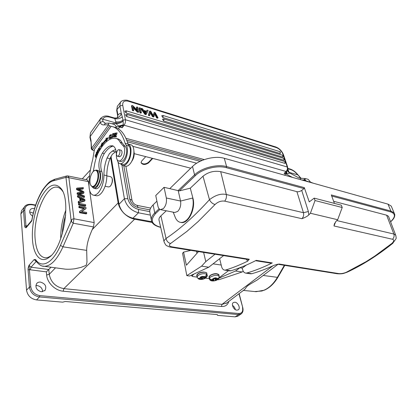 <?xml version="1.0" encoding="UTF-8"?>
<svg xmlns="http://www.w3.org/2000/svg" width="417" height="417" viewBox="0 0 417 417"><rect width="100%" height="100%" fill="white"/><g stroke="black" fill="none" stroke-linecap="round" stroke-linejoin="round"><path stroke-width="0.63" d="M76.978 188.098L77.109 189.094L83.066 192.039L77.572 192.67L77.692 193.618L84.495 196.96L84.364 195.969L78.552 193.316L83.932 192.81L83.775 191.638L77.953 188.76L83.348 188.484L83.212 187.499L76.978 188.098L76.499 188.656L76.629 189.646L81.732 192.19M77.572 192.67L77.093 193.227L77.213 194.171L84.01 197.507L84.495 196.96M79.699 193.827L83.452 193.358L83.932 192.81M78.98 189.266L82.868 189.037L83.348 188.484M77.109 189.094L76.629 189.646M77.692 193.618L77.213 194.171M80.789 193.207L80.304 193.759M78.688 201.27L78.203 201.818L78.349 202.959L84.505 201.145L84.99 200.598L84.844 199.529L77.922 195.375L78.057 196.428L80.158 197.642L80.57 200.775L78.688 201.27L78.834 202.407L84.99 200.598M77.922 195.375L77.442 195.927L77.578 196.98L79.673 198.19L80.033 200.916M81.023 198.972L83.113 200.17M82.931 199.263L84.229 199.905L81.237 200.603L80.903 198.065L82.931 199.263L82.446 199.811M78.834 202.407L78.349 202.959M80.158 197.642L79.673 198.19M78.057 196.428L77.578 196.98M78.959 203.376L78.474 203.929L78.605 204.929L85.183 206.17L85.673 205.628L85.537 204.627L78.959 203.376L79.089 204.382L85.673 205.628M79.089 204.382L78.605 204.929M81.664 211.513L85.558 208.953L86.048 208.411L85.912 207.379L79.319 206.144L79.444 207.113L84.635 208.083L79.965 211.138L80.1 212.18L86.726 213.379L86.595 212.409L81.404 211.466L86.048 208.411M79.965 211.138L79.475 211.68L79.611 212.722L86.23 213.921L86.726 213.379M79.319 206.144L78.829 206.691L78.954 207.661L83.88 208.573M80.1 212.18L79.611 212.722M79.444 207.113L78.954 207.661M145.757 113.528L144.011 110.932L146.471 111.688L146.049 112.173L144.553 111.714M145.752 113.533L146.471 111.688M146.049 112.173L145.559 113.226M146.643 111.282L147.144 110.151L148.155 110.463L146.346 114.169L145.309 113.851L141.379 108.363L142.478 108.707L143.615 110.349L146.643 111.282M141.379 108.363L140.962 108.858L144.887 114.341L145.309 113.851M146.346 114.169L145.924 114.659L144.887 114.341M147.144 110.151L146.466 111.23M162.896 115.452L163.24 115.879L162.802 117.49L279.989 153.477L280.386 153.435L279.995 151.689M161.754 115.759L162.802 117.49M162.536 119.21L163.584 120.946L282.632 157.063L283.023 157.021L282.632 155.275M126.111 110.786L126.44 111.23L125.986 112.924L283.779 160.211L284.17 160.17L283.774 158.413M124.897 111.125L125.986 112.924M126.799 114.394L127.128 114.847L126.674 116.546L284.832 163.344L285.218 163.302L284.821 161.535M125.58 114.738L126.674 116.546M153.352 115.79L154.201 112.34L155.16 112.637L158.038 117.735L157.079 117.443L154.832 113.132L154.019 116.51L152.877 116.161L150.454 111.766L149.812 115.228L148.848 114.936L149.849 110.99L150.761 111.271L153.357 115.79M149.849 110.99L149.427 111.475L148.426 115.42L148.848 114.936M148.426 115.42L149.385 115.712L149.807 115.228M150.276 112.799L152.455 116.645L152.877 116.161M151.355 113.544L150.933 114.029M154.019 116.51L153.597 116.989L152.455 116.645M157.073 117.443L156.651 117.922L154.65 114.081M158.038 117.735L157.61 118.214L156.651 117.922M153.128 115.394L154.207 112.34M139.471 107.774L140.409 112.355L141.384 112.653L140.44 108.076L139.471 107.774L139.054 108.269L139.987 112.851L140.409 112.355M141.384 112.653L140.962 113.148L139.987 112.851M132.846 110.052L133.794 110.338L133.075 106.716L137.699 111.532L138.705 111.834L137.772 107.247L136.833 106.955L137.563 110.562L132.945 105.751L131.934 105.438L132.846 110.052L132.429 110.547L131.517 105.934L131.934 105.438M133.794 110.338L133.372 110.833L132.429 110.547M137.699 111.532L137.276 112.022L133.31 107.894M138.705 111.834L138.282 112.329L137.276 112.022M136.833 106.955L136.416 107.45L136.906 109.88M99.022 148.822L99.084 148.473M100.221 149.317L98.766 148.754L100.163 149.411M100.299 148.973L99.548 147.138M99.241 147.06L99.402 146.774L100.351 149.104M99.491 150.547L98.766 148.754M99.329 150.829L98.402 148.541L98.965 148.681M98.402 148.541L98.574 148.238L99.986 148.895M115.201 135.343L114.711 134.66C114.248 134.097 114.357 133.701 115.029 133.476L115.394 134.076L115.144 133.028C114.175 133.414 113.987 134.128 114.581 135.165L114.675 136.422L114.326 136.515L114.086 135.723M114.524 136.953L114.425 136.578M115.082 133.487L115.347 133.237M114.435 136.63L113.862 136.479L114.149 136.984C115.019 136.719 115.316 136.005 115.04 134.853L114.743 134.67M113.883 135.796L113.862 136.479M115.155 135.322L114.581 135.165M113.257 136.406L112.637 136.938L112.397 135.64L112.705 134.357L113.315 133.862C113.685 134.342 113.664 135.191 113.257 136.406L113.471 136.463M112.871 137.313L112.757 136.969M113.388 133.883L113.659 133.638M112.157 136.62L112.522 137.37C113.335 137.229 113.763 136.156 113.799 134.159L113.44 133.43C112.84 133.367 112.413 134.128 112.168 135.702L112.444 136.698M95.326 155.984L96.046 154.749L96.624 155.708L95.91 156.974L95.634 156.766M95.639 156.756L95.321 155.989M96.655 154.905L96.046 154.749M96.134 157.339L95.488 157.11L95.868 157.371L96.598 156.808M96.051 157.251L95.868 156.959M96.098 154.759L96.384 154.519M96.744 156.406L96.077 154.347C95.107 154.806 94.914 155.729 95.488 157.11M115.879 134.608L116.119 133.414L117.078 133.43L117.167 132.971L115.999 132.955L115.217 136.839L116.426 136.865L116.515 136.406L115.525 136.385L115.79 135.061L116.682 135.077L116.776 134.623L115.879 134.608L116.744 134.769M116.51 133.419L117.135 133.122M115.822 136.854L115.895 136.484M116.176 135.072L116.249 134.707M115.525 136.385L116.489 136.552M115.999 132.955L116.572 133.112M109.885 138.679L109.78 138.35M110.208 137.85L109.655 138.314C109.145 137.323 109.322 136.317 110.197 135.296L110.422 135.817L110.646 135.567L110.323 134.863C109.191 135.608 108.926 136.906 109.525 138.757L110.406 137.052L110.422 137.907M101.274 146.424L102.384 143.714M106.575 138.454L106.012 138.303L106.095 139.335L102.332 143.703L102.895 143.849L106.663 139.487L106.575 138.454L108.253 138.116M106.731 140.399L106.168 140.253L106.241 141.139L108.456 137.808L106.012 138.303M106.095 139.335L106.663 139.487M106.168 140.253L102.509 144.49L102.686 145.252L100.325 147.217L102.129 142.817L102.332 143.703M99.163 151.131L98.469 152.429M98.318 152.393L97.953 151.673L98.62 150.36L97.828 151.423L97.5 150.782L98.214 149.38L97.213 150.845L97.578 150.933M97.213 150.845L98.245 152.883M111.037 137.568L111.839 137.61L111.871 137.177L111.037 137.568L111.266 134.441M111.052 134.383L110.776 138.11L111.839 137.62M96.817 152.236L96.796 153.826L96.379 153.154L96.812 152.226M96.509 153.367L96.087 153.263L97.25 155.114M97.39 154.775L96.937 154.05C97.562 152.773 97.614 151.996 97.083 151.731L96.702 151.97L97.265 152.111M96.702 151.97L96.087 153.263M93.851 170.881L96.296 170.058C97.291 170.371 97.99 171.387 98.386 173.107C99.011 177.48 98.12 181.499 95.717 185.158C94.607 186.571 93.523 187.17 92.475 186.957L90.729 185.205M97.797 173.29C98.386 177.444 97.542 181.259 95.258 184.741C93.507 186.837 92.027 187.04 90.817 185.362L90.108 183.444C89.556 179.357 90.385 175.599 92.605 172.158L94.133 170.699C95.894 169.802 97.114 170.662 97.797 173.29M92.564 186.972L94.013 187.28C97.224 188.421 101.331 178.909 99.929 173.456C99.527 171.736 98.829 170.72 97.828 170.412L97.661 170.371M119.392 154.431C118.762 155.755 118.079 156.344 117.349 156.198C116.296 155.432 116.181 153.857 117.005 151.47C117.636 150.13 118.319 149.541 119.064 149.698C120.106 150.469 120.216 152.049 119.392 154.431M119.173 156.651L120.873 156.021C122.311 153.393 122.4 151.444 121.139 150.177L120.768 150.141M93.283 171.377L94.341 165.789C95.159 160.441 96.734 155.619 99.058 151.308L102.248 146.31C106.403 140.795 110.625 138.074 114.904 138.157L116.353 138.46C117.875 139.038 119.142 140.32 120.138 142.306L122.999 145.731C125.658 147.128 125.017 155.536 121.946 159.195C120.768 160.644 119.632 161.223 118.537 160.92C117.078 160.31 116.359 158.507 116.379 155.515C116.406 150.13 115.165 146.883 112.653 145.778L110.067 145.919C107.774 146.893 105.558 148.796 103.426 151.621L102.374 153.122C98.819 159.549 97.979 165.528 99.861 171.064C101.456 176.057 100.638 181.16 97.406 186.373C96.165 187.921 94.961 188.573 93.794 188.338L92.021 186.78M118.777 160.978L120.497 161.4C121.597 161.702 122.734 161.129 123.917 159.68C125.585 157.402 126.502 154.634 126.669 151.371C126.685 148.78 126.116 147.071 124.959 146.242L122.087 142.822C121.081 140.837 119.815 139.554 118.282 138.976L117.391 138.741M105.094 186.222L108.509 186.952L109.749 186.649L110.547 185.878C112.027 183.688 112.564 181.275 112.152 178.638L111.792 177.647L110.719 176.751M110.13 186.342L110.74 185.716C112.267 183.131 112.783 180.869 112.293 178.929L111.965 178.023M91.761 149.557L91.292 148.77L91.552 148.316L92.657 149.333L92.803 150.203L94.362 150.636M131.475 161.723C133.737 158.689 134.571 155.291 133.982 151.533M131.876 160.936C133.419 158.314 134.118 155.473 133.972 152.419M122.754 165.518L125.345 166.143C126.982 166.571 128.665 165.664 130.396 163.417C134.8 157.861 135.155 145.872 131.001 144.798L130.542 144.678M115.65 149.51L112.309 151.069L109.452 153.597L107.08 157.991C104.943 163.62 103.906 169.297 103.958 175.004C103.864 181.734 102.165 187.426 98.85 192.091C96.942 194.468 95.086 195.49 93.293 195.151C90.598 194.286 89.17 191.111 89.009 185.633L89.009 185.059C89.139 176.589 90.39 168.02 92.762 159.341L94.466 149.276L111.167 126.299L109.65 125.877L108.509 124.829L104.24 124.886L105.423 123.359L104.771 123.166L105.47 123.349M93.387 195.172L96.15 195.729C97.959 196.068 99.819 195.057 101.732 192.685C104.928 188.249 106.632 182.766 106.841 176.245L106.835 175.651C106.773 169.959 107.81 164.303 109.947 158.684L112.314 154.316L116.108 151.371M120.065 163.704L122.702 164.345C124.089 164.715 125.527 163.99 127.018 162.156C130.438 158.048 131.584 148.926 129.061 146.075L128.024 144.001C125.361 135.228 121.394 129.781 116.129 127.659L113.987 127.06M111.167 126.299L113.288 126.862C118.548 128.989 122.499 134.472 125.136 143.312L126.137 145.304C128.65 148.155 127.493 157.308 124.078 161.436C122.593 163.276 121.159 164.006 119.773 163.636C118.527 163.198 117.683 161.926 117.255 159.826M128.05 144.089L125.136 143.312M128.024 144.001L128.108 144.027C132.236 145.095 131.871 157.12 127.472 162.703C125.746 164.955 124.068 165.867 122.436 165.44L120.549 163.824M115.837 127.55L116.239 127.003C115.592 125.413 114.784 124.506 113.815 124.266L109.301 123.083C108.629 123.124 108.368 123.703 108.509 124.829L91.552 148.316L91.015 140.451L91.287 148.77M309.867 181.932L310.112 181.51L308.111 179.326L305.51 178.601C304.994 178.523 304.926 179.044 305.317 180.16L304.639 180.796M301.444 179.899L305.317 180.16L306.198 180.983L305.995 181.171M300.141 179.534L301.116 178.273L299.552 178.064M292.463 177.381L285.775 173.905L286.119 173.451L285.999 171.986L284.097 173.43L287.021 173.535C288.872 173.696 289.617 173.43 289.257 172.737L298.749 177.835M116.035 126.45L119.726 127.044L118.407 128.827M118.981 125.955L122.223 127.753L123.26 124.824L118.981 125.955C117.438 125.288 116.541 124.448 116.301 123.437C118.715 123.599 120.998 122.812 123.151 121.081L123.26 124.824L124.11 125.215L122.223 127.753L119.726 127.044L120.054 126.471L122.999 125.559M118.829 126.82L119.22 126.07L123.192 125.001M111.839 123.703L116.301 123.437L116.14 123.005C119.325 123.051 121.649 122.363 123.119 120.935L122.301 116.885C120.054 118.59 117.563 119.163 114.821 118.61L114.19 117.948C117.558 118.532 119.934 117.073 121.321 113.565L122.301 116.885M104.24 124.886C102.514 125.147 101.133 124.375 100.096 122.582L102.837 121.337L102.78 119.194C101.618 118.642 100.669 118.741 99.944 119.502L100.096 122.577L90.176 136.583L91.015 140.451M116.239 127.003L115.582 127.456M306.198 180.983L307.141 181.244L306.938 181.437M313.568 183.292L309.138 181.744M311.807 182.802L307.141 181.244M200.561 277.112L201.369 277.8L199.435 278.52L200.473 277.029L202.083 276.429L204.919 276.481L202.975 277.201L202.172 276.513M201.14 276.794L201.369 277.8M197.429 277.951L197.105 277.154L197.429 277.951L199.435 278.52M204.919 276.481C205.889 276.148 206.368 275.335 206.342 274.037L206.999 274.61C207.02 275.903 206.551 276.716 205.581 277.05L204.439 278.447L203.642 277.769L203.47 277.018M206.915 274.261L206.384 274.459M203.642 277.769L205.581 277.05M204.439 278.447L202.923 279.103L200.108 279.082L202.042 278.363L202.839 279.041M202.657 276.93L202.923 279.103M202.443 277.013L201.864 276.518M202.042 278.363L201.635 276.607M200.108 279.082L198.826 279.103L198.111 278.525M205.758 272.52C203.36 271.675 200.765 272.092 197.976 273.776M214.036 278.222L213.921 279.135L211.857 279.494L214.046 278.118L215.761 277.821L217.684 278.473L215.625 278.832L215.751 277.925M211.857 279.494C210.835 279.703 210.048 279.234 209.501 278.097L209.449 278.973C210.032 280.016 210.804 280.443 211.763 280.245L213.822 279.885L213.707 280.782L211.763 280.245M215.526 279.583L217.58 279.223L215.407 280.485L215.13 277.941M219.128 277.373L218.909 278.347L217.58 279.223M214.963 277.972L214.896 278.504L213.978 278.665M215.407 280.485L214.896 278.504M215.391 280.568L213.707 280.782M213.822 279.885L213.655 279.182M209.626 278.452L209.329 278.504M217.684 278.473C218.711 278.321 219.222 277.628 219.201 276.398L219.128 276.096M215.625 278.832L215.401 277.889M216.668 273.776C213.499 273.672 211.122 274.475 209.537 276.184M221.213 265.05L213.066 263.846M228.542 270.664L219.118 277.769M197.095 277.102L192.659 276.528L191.867 276.059L194.056 273.979M205.404 278.17L209.376 278.681M198.299 221.432L186.863 231.435L170.595 243.507C168.593 245.16 169.093 246.28 172.091 246.874L249.288 259.249L247.672 261.157C240.145 264.868 232.832 267.813 225.727 270.002L224.669 270.117C223.204 269.893 222.188 268.772 221.635 266.755L219.634 258.702M270.831 263.148L272.238 262.929C263.523 267.255 255.058 270.617 246.843 273.005L245.775 273.114C244.284 272.89 243.252 271.79 242.673 269.82L242.22 268.115L239.749 267.75M229.699 270.831L230.992 270.753C239.144 268.277 247.557 264.816 256.236 260.364L272.238 262.929M246.311 265.082L242.22 268.115M250.534 273.787L251.842 273.719C259.035 271.644 266.421 268.84 274.005 265.306L277.665 264.227M337.671 219.728L342.216 207.51L341.346 205.19L314.194 198.138L315.033 200.535L310.399 213.254L337.671 219.728L336.071 221.297L334.345 224.033L333.981 225.967L335.669 221.714M366.241 261.568L374.925 255.991L391.798 243.481C394.122 241.307 394.362 239.905 392.522 239.269C393.987 237.789 394.43 236.043 393.856 234.036L395.65 235.094L395.957 235.923M333.647 201.291L386.627 215.188L388.503 216.319L388.806 217.116M337.41 273.75L338.719 273.583C341.054 273.833 343.572 273.406 346.266 272.301L366.246 261.568M164.147 242.121L164.074 241.818C163.766 241.036 164.423 239.921 166.055 238.467C166.675 241.177 168.187 242.856 170.595 243.507M166.274 210.788L160.889 215.855C159.419 217.267 158.788 218.654 158.986 220.009L159.075 220.39M160.592 209.647L174.739 212.488L177.694 211.435C180.212 208.636 181.166 205.174 180.556 201.046L178.184 190.527L194.562 174.853C201.536 167.874 217.221 163.834 226.603 166.602L304.306 187.624L304.029 188.583L301.715 190.413C299.667 191.617 298.061 192.028 296.899 191.648L220.692 171.658C214.145 170.517 208.25 172.033 203.006 176.209L190.303 188.171L192.894 198.085L190.303 188.171L179.352 190.897L164.058 187.316L155.755 195.505L157.907 206.092C158.351 208.109 159.221 209.287 160.519 209.631L163.433 208.547C165.935 205.69 166.899 202.167 166.326 197.981L164.058 187.316M310.399 213.254L308.794 214.896C307.673 216.115 305.395 217.382 301.955 218.696C303.493 216.97 303.988 214.974 303.446 212.706L296.899 191.648M314.194 198.138L309.252 201.917L304.306 187.624M391.865 207.572L391.24 206.092L387.998 204.137L224.294 158.293C214.958 155.447 199.409 159.456 192.518 166.482L169.792 188.62M334.418 203.392L331.296 194.927L390.896 211.054L387.998 204.137M156.907 201.171L153.133 204.851C150.673 207.301 149.562 209.709 149.807 212.081L149.969 212.931M166.326 197.981L180.556 201.046L192.644 198.033C194.489 205.19 191.502 215.923 186.503 220.171C184.434 221.98 182.385 222.699 180.363 222.339C178.195 221.865 176.521 220.28 175.338 217.591L175.031 216.804M192.894 198.085C196.068 208.714 188.114 224.502 180.884 222.433L180.363 222.339M226.337 194.515C221.114 193.326 215.495 195.047 209.485 199.686L203.006 176.209M220.692 171.658L226.332 194.52C226.749 196.98 226.212 199.185 224.716 201.145C221.14 200.671 217.914 201.797 215.036 204.523L198.294 221.432M315.033 200.535L342.216 207.51M198.482 251.592L186.42 265.233L183.563 252.118L190.877 250.377M215.031 254.234L205.795 261.595L203.632 252.415M223.585 255.6L208.787 267.203L201.578 266.171L205.795 261.595M208.787 267.203L189.641 276.012L186.811 275.647L201.578 266.171M243.278 271.311L242.152 271.967L235.516 271.019L239.874 267.771M235.516 271.019L219.003 278.17M242.152 271.967L218.737 279.771L217.674 279.63M186.811 275.647L182.578 253.317L183.563 252.118M191.721 275.408L191.127 275.329M125.871 166.247L131.996 200.264C132.721 202.886 134.415 204.585 137.078 205.373L150.652 208.088M123.802 165.768L129.734 199.091C130.938 203.449 133.753 206.269 138.173 207.567L149.958 209.897M190.751 168.202L134.217 153.665M196.668 163.235L132.721 146.294M127.321 141.78L200.124 161.311M134.931 218.602L134.602 219.212C130.771 218.409 127.211 216.423 123.917 213.264C120.763 209.97 118.824 206.441 118.094 202.672L110.541 157.298M118.694 202.344L92.246 229.574L93.481 226.921L94.169 222.589L73.945 218.795L73.236 223.22L71.427 221.688L71.151 220.666L65.943 177.397L66.131 176.36L67.867 175.938L87.304 179.878L88.378 181.624L89.019 186.149M121.936 165.231L127.837 198.7C129.359 204.221 132.919 207.791 138.517 209.423L149.771 211.633M150.391 215.099L138.444 212.8C131.074 210.674 126.387 205.977 124.402 198.706L118.074 162.145M151.798 221.724L132.934 218.232C125.595 216.168 120.961 211.523 119.022 204.294L111.011 156.365M202.104 160.425L126.685 140.06M125.939 138.303L204.294 159.596M152.288 158.314L148.483 162.349C145.538 164.371 143.057 164.454 141.029 162.609M152.737 158.429L148.593 162.88C145.189 165.054 142.677 164.996 141.045 162.708L141.608 161.129L145.731 156.625M41.33 291.775L45.057 290.388C46.803 286.416 45.281 283.649 40.485 282.085C38.854 281.949 37.566 282.445 36.633 283.56C35.002 287.537 36.566 290.274 41.33 291.775M35.831 285.593L37.176 285.551C40.694 286.333 42.492 288.397 42.576 291.738M51.046 267.224L46.334 271.853L30.3 269.804L31.004 267.188L48.789 269.512L49.237 274.334C50.838 282.257 55.711 287.026 63.848 288.642L63.186 291.202C55.195 290.618 47.163 282.768 46.626 274.991L46.334 271.853M71.422 221.688L71.719 219.717L72.568 219.055L73.945 218.795L68.878 177.699L67.815 177.512L68.789 177.204L68.878 177.699L88.378 181.624M89.65 190.611L94.169 222.589M67.815 177.512L65.943 177.397L53.485 180.764C44.483 183.011 34.992 201.161 31.843 220.822L31.796 220.322M71.719 219.717L60.465 245.378L62.983 246.822L86.684 250.382C86.679 244.784 88.534 237.852 92.246 229.574M63.222 268.871L65.386 269.163C68.049 269.356 71.177 269.226 74.773 268.783L81.013 267.396L86.168 265.321L86.986 262.251L86.684 250.382M36.279 261.563L34.131 259.577L35.617 259.536L35.925 261.078M241.307 313.829L238.555 314.574L238.858 313.516L39.824 295.617C34.689 294.663 31.671 291.723 30.764 286.792L29.044 265.248L31.004 267.188L36.196 261.459M30.3 269.804L29.419 269.596L28.085 269.94C27.934 268.803 28.252 267.24 29.044 265.248L34.131 259.577M226.65 303.039L222.026 304.353L63.848 288.642L134.602 219.212L152.158 222.449M228.834 301.397C227.724 304.999 225.258 306.698 221.427 306.49L222.026 304.353L272.807 265.864M34.502 208.615L34.074 208.521C32.239 208.255 30.91 208.745 30.076 209.986C29.133 212.222 29.967 214.281 32.589 216.162M29.696 212.222L31.02 212.279L33.277 213.15M258.728 278.843L257.247 279.963C245.41 286.896 247.708 285.525 244.805 289.346L244.336 289.7M236.84 310.139L238.164 309.873C240.817 308.564 238.112 302.367 234.844 302.221L233.468 302.497C230.851 303.821 233.577 310.024 236.84 310.139M232.472 305.395C234.02 306.386 234.974 307.793 235.329 309.612M22.554 209.35L21.595 210.564L20.871 213.957L26.542 290.185C27.527 295.643 30.863 298.89 36.55 299.922L62.68 302.153L65.292 301.481L217.278 314.59L217.559 315.361L235.152 316.863L237.909 316.112M24.775 210.309L23.514 210.637L24.702 226.066C24.728 227.26 25.197 227.823 26.109 227.76L24.775 210.309C24.937 206.175 27.366 204.33 32.052 204.778L35.513 205.404M32.516 240.098C31.447 226.285 35.075 208.479 41.314 196.907C48.408 184.721 55.013 181.948 61.111 188.599C71.552 200.681 63.259 248.475 49.018 257.43C40.715 263.805 33.558 255.386 32.516 240.098M67.465 175.948L66.553 176.021M67.882 175.943L68.789 177.204M93.893 188.359L95.712 188.739C96.885 188.979 98.094 188.322 99.335 186.78C102.572 181.577 103.385 176.49 101.779 171.507C99.887 165.976 100.716 160.008 104.276 153.597L105.334 152.101C107.471 149.281 109.687 147.389 111.985 146.419L113.33 146.101M92.657 149.333L109.65 125.877M299.833 177.225L297.926 174.848M287.021 173.535L286.583 171.486L287.454 170.433L287.615 171.147L289.257 172.737L287.86 169.208M287.542 170.913L289.127 172.393L297.691 174.838C295.554 172.169 293.24 170.428 290.748 169.604L290.102 169.026M284.493 175.15L285.775 173.905L284.097 173.43L286.098 171.47L286.583 171.486L285.999 171.986M286.39 174.097L286.813 173.514L286.443 171.611M110.083 117.24L114.821 118.61L116.135 123.005L102.78 119.194C103.89 116.916 106.325 116.265 110.083 117.24L109.676 116.635C105.756 115.217 102.546 116.088 100.054 119.252L100.888 118.079M287.459 170.438L288.752 171.351M115.691 121.728C118.313 122.259 120.748 121.733 122.984 120.143L125.439 119.752L287.25 166.998L283.034 154.472C281.663 151.147 279.468 148.869 276.445 147.639L128.504 101.274C124.375 100.32 122.447 101.644 122.713 105.251L125.439 119.752C125.673 121.686 125.23 123.505 124.11 125.215L286.098 171.47C287.282 170.141 287.662 168.65 287.25 166.998L287.756 167.441M122.713 105.251L119.919 105.97L121.321 113.565C120.273 113.2 119.147 113.69 117.954 115.029L117.349 117.615M118.12 105.277L117.406 106.153L116.682 110.396L117.714 116.098L117.928 115.019L116.948 109.608L119.919 105.97L120.362 102.514L121.097 101.612M62.706 191.377L62.3 190.772C60.913 188.854 59.334 187.697 57.567 187.306C46.266 184.105 32.813 216.496 35.164 239.436C36.237 250.737 39.568 256.856 45.151 257.795C46.985 257.904 48.898 257.221 50.895 255.751L51.155 255.548M60.731 238.759C60.59 228.876 62.305 219.326 65.87 210.111M65.667 215.146C63.681 221.25 62.555 227.51 62.3 233.927M82.279 191.669L81.836 192.174M79.251 188.724L78.839 189.198M145.564 113.236L145.96 112.783M279.989 153.477L280.386 152.09L280.068 151.71L162.964 115.473L161.697 115.827M282.632 157.063L283.028 155.677L282.705 155.296L163.745 118.918L164.022 119.33L163.584 120.946M163.678 118.897L162.479 119.272M283.779 160.211L284.18 158.82L283.847 158.434L126.174 110.802L124.808 111.23M284.832 163.344L285.233 161.952L284.894 161.556L126.857 114.409L125.496 114.837M114.852 135.311L115.201 135.405M124.959 146.242L122.999 145.731M122.087 142.822L120.138 142.306M90.828 141.431L89.989 137.568M103.958 175.004L106.835 175.651M109.947 158.689L107.08 157.991M112.309 151.069L115.181 151.798M129.061 146.075L126.137 145.304M305.27 178.575L303.222 180.394M109.582 116.609L114.19 117.943C117.964 118.261 117.359 117.344 117.787 117.182L117.573 117.302M99.944 119.502L90.473 132.835L89.947 137.37L90.473 132.835L91.302 131.663M105.996 123.255L109.28 123.088M102.837 121.337L105.438 123.354M206.999 274.61L207.087 274.85C208.359 276.732 203.366 280.636 198.826 279.103M196.798 275.788L196.788 275.746C196.496 275.444 196.84 274.803 197.814 273.813C199.076 272.817 200.921 272.218 203.355 272.014C206.045 272.337 207.181 272.817 206.764 273.453C206.566 271.566 200.191 272.004 197.741 274.089L196.788 275.746L197.105 277.154L198.059 275.496C200.926 273.74 203.684 273.255 206.342 274.037M209.501 278.097L210.382 277.112C214.406 274.98 217.351 274.746 219.201 276.398M209.073 277.404C208.761 277.034 209.152 276.351 210.251 275.35C212.623 273.995 214.807 273.453 216.798 273.734C218.445 274.224 219.139 274.657 218.868 275.032L216.986 273.943C214.427 273.766 212.112 274.355 210.053 275.72L209.073 277.404L209.313 278.441M192.101 274.881L192.227 275.434M159.94 209.423L155.473 213.686L154.749 212.957L159.117 208.771M172.091 246.874L170.881 247.151M247.891 259.483L249.288 259.249M246.379 259.244L247.672 261.157M225.727 270.002L230.992 270.753M251.842 273.719L246.843 273.005M392.835 243.278L391.798 243.481M392.522 239.269L333.981 225.967M336.806 220.577L393.856 234.036L386.627 215.188M278.791 263.977L338.719 273.583M346.266 272.296L347.007 272.249M388.503 216.319L395.65 235.094C396.207 237.184 396.306 238.441 395.947 238.863L392.658 243.424C377.349 255.668 362.133 265.28 347.017 272.249L347.215 272.155M160.889 215.855L166.055 238.467C180.108 229.022 194.583 216.095 209.48 199.68C210.658 202.146 212.508 203.762 215.036 204.523M160.675 227.249C151.647 224.7 149.912 220.181 155.473 213.686M151.522 220.921L151.366 220.113C151.131 217.773 152.257 215.386 154.749 212.957L153.133 204.851M226.332 194.52L303.446 212.706L308.382 211.528L301.715 190.413M308.794 214.896L308.382 211.528M304.029 188.583L226.301 167.67L226.603 166.602L224.294 158.293M226.301 167.67C217.231 165.007 202.089 168.906 195.338 175.64L179.352 190.897M195.338 175.64L194.562 174.853L192.518 166.482M390.562 221.729C395.613 217.007 395.639 213.728 390.64 211.893L390.896 211.054L394.133 212.962L394.758 214.474M301.955 218.696L224.716 201.145M390.64 211.893L331.703 196.032M196.949 253.327L196.48 251.274M137.078 205.373L138.173 207.567M129.734 199.091L131.996 200.264M138.517 209.423L138.444 212.8L132.934 218.232M119.022 204.294L124.402 198.706L127.837 198.7M148.483 162.349L148.593 162.88M55.492 267.829L49.237 274.334L46.626 274.991M35.893 261.032L35.643 260.661C38.76 264.613 41.596 266.489 44.145 266.296C50.733 266.307 57.014 259.817 62.983 246.822L73.236 223.22L93.481 226.921M65.391 269.163L42.685 266.072M60.465 245.378C52.87 263.299 41.549 268.882 35.617 259.536M39.824 295.617L39.479 296.946C33.772 295.888 30.415 292.619 29.414 287.136L30.764 286.792M235.152 316.863L238.555 314.574L39.479 296.946L36.55 299.922M26.542 290.185L29.414 287.136L28.085 269.94M221.427 306.49L63.186 291.202M35.633 205.044L31.843 204.361L32.052 204.778M27.246 225.832L24.702 226.066M254.636 291.546L261.73 291.035C267.844 289.184 273.072 284.618 277.409 277.341L277.962 277.185M284.78 265.374L277.941 277.227C274.256 283.445 269.763 287.751 264.456 290.138L256.137 291.697L243.392 290.414M263.21 275.465L277.409 277.341L284.352 265.306M237.487 316.399L240.89 314.11C242.835 312.771 243.46 310.618 242.767 307.652L238.951 293.761M242.501 307.522C243.2 311.4 241.985 313.402 238.858 313.516M20.871 213.957L23.514 210.637L24.228 207.239L25.109 206.102M26.818 225.769L26.907 226.243M26.479 226.759L26.109 227.76L31.843 220.822M54.955 179.195L53.485 180.764M85.98 179.612L89.603 175.693M101.779 171.507L99.861 171.064M102.374 153.122L104.276 153.597M110.067 145.919L111.985 146.419M300.985 178.267L299.51 177.032M290.748 169.604L287.912 168.781M283.539 154.926L283.034 154.472M276.445 147.639L275.804 146.982M127.983 100.565L128.504 101.274M287.344 170.626L287.725 167.353L283.513 154.837C281.975 151.053 279.447 148.447 275.929 147.019L128.092 100.601C127.388 99.96 121.649 99.627 120.362 102.514L117.406 106.153L116.703 110.521M114.315 136.547L114.816 136.682M115.029 133.476L115.42 133.581M113.773 133.987L113.315 133.862M113.132 137.073L112.637 136.938M96.421 157.1L95.91 156.974M110.625 135.41L110.197 135.296M110.14 138.444L109.655 138.314M97.427 152.247L97.02 152.148M90.817 185.362L91.042 185.805M94.133 170.699L94.529 170.381M96.296 170.058L97.828 170.412M117.458 156.224L119.762 156.797M119.064 149.698L121.357 150.292M118.282 138.976L116.353 138.46M92.782 150.193L91.756 149.562M113.288 126.862L116.129 127.659M128.108 144.027L131.001 144.798M305.098 178.544L305.489 178.601M305.103 178.549L301.116 178.273M309.722 181.942L311.478 182.438M206.764 273.453L207.087 274.85M218.909 278.353C217.945 280.698 210.189 282.559 209.449 278.973M218.868 275.032L219.123 276.07M191.653 275.09L191.867 276.059M247.901 259.483L170.871 247.182C170.157 247.224 168.802 246.739 166.795 245.722C166.148 245.722 165.241 244.425 164.074 241.818L158.986 220.009M270.946 263.163L255.564 260.708M229.934 270.862L224.669 270.117M250.768 273.823L245.775 273.114M334.345 224.033L334.523 223.543M347.012 272.249C343.931 273.229 343.019 274.131 337.395 273.776L277.633 264.232M149.807 212.081L151.366 220.113C151.652 223.46 154.77 225.889 160.712 227.401M390.593 221.813C394.446 218.539 395.624 215.589 394.133 212.962L391.24 206.092M173.217 212.185L175.338 217.591M44.65 290.795L45.057 290.388M226.103 303.456L226.634 303.055M242.767 307.652L239.196 293.813M31.843 204.361C27.887 204.049 25.348 205.008 24.228 207.239L21.595 210.564M26.448 226.796L31.781 220.338M31.755 220.504C33.954 208.146 37.697 197.799 42.982 189.459C46.485 184.747 49.112 181.948 50.869 181.056L54.549 179.305L66.595 176.005M90.406 169.959L82.253 178.857M278.019 264.295L257.247 279.963M244.81 289.346L226.118 303.446M106.841 175.88L110.813 176.777M287.918 168.395L290.211 169.057C293.062 170.016 295.637 171.945 297.941 174.838L301.048 178.273M298.702 177.819L299.682 178.095M287.589 171.006L287.485 170.709M117.714 116.103L117.771 116.906M62.3 190.772L61.111 188.599M50.895 255.751L49.018 257.43"/></g></svg>
